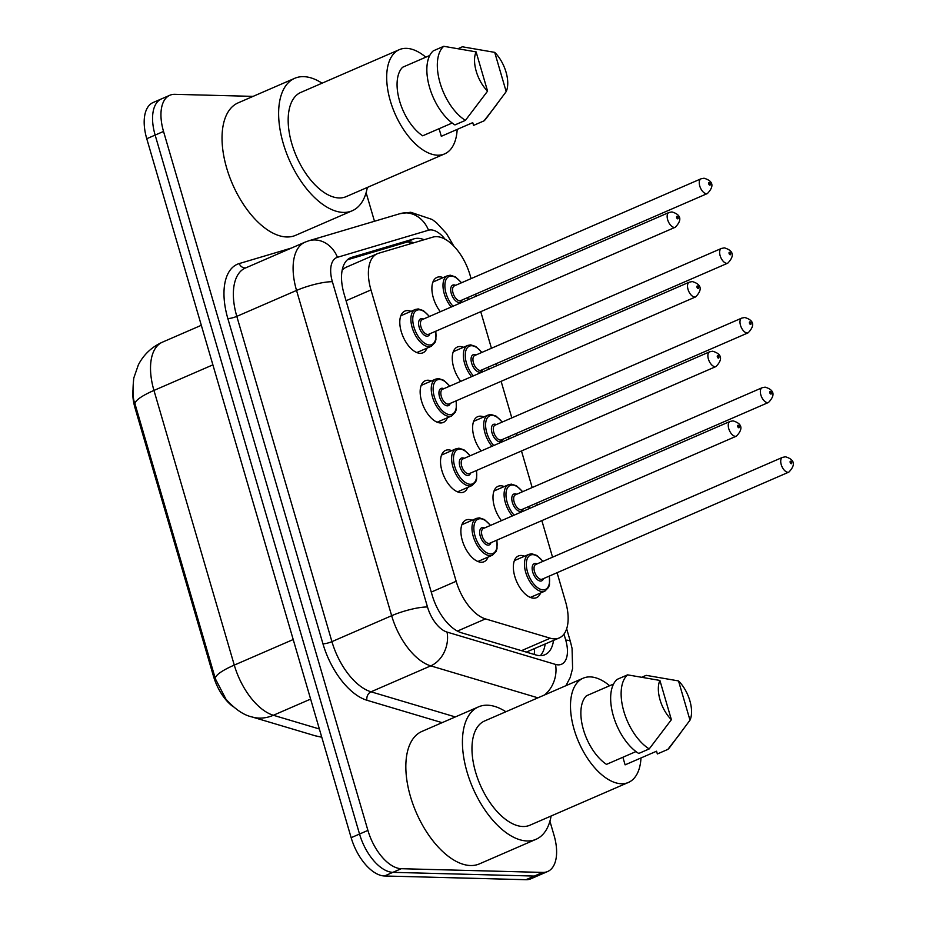 <?xml version="1.0" encoding="UTF-8"?>
<svg xmlns="http://www.w3.org/2000/svg" width="926" height="926" viewBox="0 0 926 926"><rect width="100%" height="100%" fill="white"/><g stroke="black" fill="none" stroke-linecap="round" stroke-linejoin="round"><path stroke-width="1.39" d="M426.99 348.13A22.733 11.806 -113.5 0 1 422.962 352.794A22.733 11.806 -113.5 0 1 420.161 353.315A22.733 11.806 -113.5 0 1 402.081 334.147A22.733 11.806 -113.5 0 1 404.859 311.101A22.733 11.806 -113.5 0 1 407.66 310.58A22.733 11.806 -113.5 0 1 411.017 311.344M447.362 417.776A22.733 11.806 -113.5 0 1 443.322 422.441A22.733 11.806 -113.5 0 1 440.521 422.962A22.733 11.806 -113.5 0 1 422.441 403.794A22.733 11.806 -113.5 0 1 425.219 380.748A22.733 11.806 -113.5 0 1 428.02 380.227A22.733 11.806 -113.5 0 1 431.389 380.98M467.723 487.423A22.733 11.806 -113.5 0 1 463.695 492.088A22.733 11.806 -113.5 0 1 460.893 492.609A22.733 11.806 -113.5 0 1 442.813 473.441A22.733 11.806 -113.5 0 1 445.591 450.383A22.733 11.806 -113.5 0 1 448.392 449.862A22.733 11.806 -113.5 0 1 451.749 450.626M488.083 557.07A22.733 11.806 -113.5 0 1 484.055 561.735A22.733 11.806 -113.5 0 1 481.254 562.256A22.733 11.806 -113.5 0 1 463.174 543.087A22.733 11.806 -113.5 0 1 465.952 520.03A22.733 11.806 -113.5 0 1 468.753 519.509A22.733 11.806 -113.5 0 1 472.121 520.273M440.336 311.726A22.733 11.806 -113.5 0 1 436.968 277.395A22.733 11.806 -113.5 0 1 439.769 276.874A22.733 11.806 -113.5 0 1 443.126 277.626M460.708 381.373A22.733 11.806 -113.5 0 1 457.328 347.03A22.733 11.806 -113.5 0 1 460.129 346.509A22.733 11.806 -113.5 0 1 463.486 347.273M481.069 451.02A22.733 11.806 -113.5 0 1 477.689 416.677A22.733 11.806 -113.5 0 1 480.49 416.156A22.733 11.806 -113.5 0 1 483.858 416.92M501.441 520.667A22.733 11.806 -113.5 0 1 498.061 486.324A22.733 11.806 -113.5 0 1 500.862 485.803A22.733 11.806 -113.5 0 1 504.219 486.567M540.553 592.999A22.733 11.806 -113.5 0 1 536.524 597.664A22.733 11.806 -113.5 0 1 533.723 598.184A22.733 11.806 -113.5 0 1 515.643 579.016A22.733 11.806 -113.5 0 1 518.421 555.97A22.733 11.806 -113.5 0 1 521.222 555.45A22.733 11.806 -113.5 0 1 524.591 556.202M471.079 278.61L470.003 274.941A40.107 20.835 66.5 0 0 432.928 237.114L378.56 253.273A40.107 20.835 66.5 0 0 377.322 253.724A40.107 20.835 66.5 0 0 370.967 289.931L456.159 581.273A40.107 20.835 66.5 0 0 485.479 618.904L550.218 638.199A40.107 20.835 66.5 0 0 554.269 638.871A40.107 20.835 66.5 0 0 559.211 637.956A40.107 20.835 66.5 0 0 565.566 601.75L557.082 572.708M132.846 390.679A36.102 18.752 66.5 0 0 135.08 408.123L213.501 676.281A36.102 18.752 66.5 0 0 233.398 706.862M526.292 652.101L559.211 637.956M377.322 253.724L345.386 267.591L342.25 269.883M552.544 557.186L541.849 520.609M537.312 505.098L536.71 503.061M532.172 487.551L521.477 450.974M516.94 435.451L516.349 433.426M511.812 417.904L501.116 381.327M496.579 365.805L495.989 363.779M491.44 348.257L480.744 311.68M476.207 296.158L475.617 294.132M549.917 821.223L554.037 835.298A40.107 20.835 -113.5 0 1 547.671 871.505A40.107 20.835 -113.5 0 1 542.729 872.419L401.282 868.704A40.107 20.835 -113.5 0 1 367.911 830.402L163.532 131.446L155.14 135.08A40.107 20.835 -113.5 0 1 161.506 98.874A40.107 20.835 -113.5 0 0 155.14 135.08L359.531 834.037L155.14 135.08L146.759 138.726A40.107 20.835 -113.5 0 1 153.126 102.52L169.886 95.239A40.107 20.835 -113.5 0 1 174.829 94.325L253.076 96.373M401.282 868.704L392.89 872.338A40.107 20.835 -113.5 0 1 359.531 834.037A40.107 20.835 -113.5 0 0 392.89 872.338L534.348 876.065L392.89 872.338L384.51 875.984A40.107 20.835 -113.5 0 1 351.151 837.683L146.759 138.726M547.671 871.505L539.291 875.139A40.107 20.835 -113.5 0 1 534.348 876.065A40.107 20.835 -113.5 0 0 539.291 875.139L530.911 878.786A40.107 20.835 -113.5 0 1 525.968 879.7L384.51 875.984M424.096 239.741A40.107 20.835 66.5 0 0 414.235 238.769L351.695 257.359A40.107 20.835 66.5 0 0 350.468 257.81A40.107 20.835 66.5 0 0 344.102 294.017L432.164 595.152A40.107 20.835 66.5 0 0 461.484 632.782L535.934 654.971A40.107 20.835 66.5 0 0 539.985 655.643A40.107 20.835 66.5 0 0 544.928 654.728A40.107 20.835 66.5 0 0 553.528 640.422M545.148 644.056A40.107 20.835 -113.5 0 1 540.344 655.654M366.117 192.666L374.474 221.256M163.532 131.446A40.107 20.835 -113.5 0 1 169.886 95.239M347.424 259.778L405.843 242.404A40.107 20.835 -113.5 0 1 414.003 242.739M551.12 816.003A72.205 37.515 -113.5 0 1 536.015 839.315A72.205 37.515 -113.5 0 1 527.125 840.97A72.205 37.515 -113.5 0 1 469.702 780.074A72.205 37.515 -113.5 0 1 478.522 706.862A72.205 37.515 -113.5 0 1 487.423 705.207A72.205 37.515 -113.5 0 1 505.874 711.747M536.015 839.315L479.425 863.877A72.205 37.515 -113.5 0 1 470.535 865.532A72.205 37.515 -113.5 0 1 413.112 804.636A72.205 37.515 -113.5 0 1 421.932 731.424L478.522 706.862M640.989 757.966A56.822 29.516 -113.5 0 1 628.407 782.447A56.822 29.516 -113.5 0 1 621.404 783.755A56.822 29.516 -113.5 0 1 576.215 735.823A56.822 29.516 -113.5 0 1 583.16 678.202A56.822 29.516 -113.5 0 1 590.163 676.894A56.822 29.516 -113.5 0 1 609.632 685.738M628.407 782.447L529.904 825.216A56.822 29.516 -113.5 0 1 522.901 826.513A56.822 29.516 -113.5 0 1 477.7 778.581A56.822 29.516 -113.5 0 1 484.645 720.96L583.16 678.202M613.568 684.036L586.447 695.796A40.107 20.835 -113.5 0 0 583.449 729.746A40.107 20.835 -113.5 0 0 606.507 764.367L635.977 751.576M671.385 719.687A26.738 13.89 -113.5 0 1 659.902 680.436L671.385 719.687L649.219 748.914A42.781 22.224 -113.5 0 1 623.881 711.504A42.781 22.224 -113.5 0 1 627.562 674.857L617.086 679.406A42.781 22.224 -113.5 0 0 613.394 716.053A42.781 22.224 -113.5 0 0 638.743 753.463L649.219 748.914M659.902 680.436L627.562 674.857M689.997 720.173L678.515 680.923A26.738 13.89 -113.5 0 1 689.997 720.173L669.776 747.317A42.781 22.224 -113.5 0 1 667.831 749.412L657.356 753.961L656.557 751.206L625.108 764.853L622.885 757.248M642.193 677.08L646.174 675.343L678.515 680.923M680.714 732.883L667.831 749.412M367.321 187.446A72.205 37.515 -113.5 0 1 352.216 210.758A72.205 37.515 -113.5 0 1 343.326 212.413A72.205 37.515 -113.5 0 1 285.902 151.517A72.205 37.515 -113.5 0 1 294.723 78.305A72.205 37.515 -113.5 0 1 303.624 76.65A72.205 37.515 -113.5 0 1 322.074 83.19M352.216 210.758L295.625 235.32A72.205 37.515 -113.5 0 1 286.736 236.975A72.205 37.515 -113.5 0 1 229.312 176.079A72.205 37.515 -113.5 0 1 238.132 102.867L294.723 78.305M457.178 129.409A56.822 29.516 -113.5 0 1 444.607 153.901A56.822 29.516 -113.5 0 1 437.604 155.198A56.822 29.516 -113.5 0 1 392.416 107.266A56.822 29.516 -113.5 0 1 399.349 49.645A56.822 29.516 -113.5 0 1 406.352 48.349A56.822 29.516 -113.5 0 1 425.833 57.18M444.607 153.901L346.092 196.659A56.822 29.516 -113.5 0 1 339.09 197.956A56.822 29.516 -113.5 0 1 293.901 150.035A56.822 29.516 -113.5 0 1 300.846 92.403L399.349 49.645M429.757 55.479L402.648 67.239A40.107 20.835 -113.5 0 0 399.65 101.189A40.107 20.835 -113.5 0 0 422.696 135.809L452.177 123.019M487.574 91.13A26.738 13.89 -113.5 0 1 476.103 51.879L487.574 91.13L465.419 120.368A42.781 22.224 -113.5 0 1 440.07 82.946A42.781 22.224 -113.5 0 1 443.762 46.3L433.287 50.849A42.781 22.224 -113.5 0 0 429.595 87.495A42.781 22.224 -113.5 0 0 454.944 124.917L465.419 120.368M476.103 51.879L443.762 46.3M506.186 91.616L494.715 52.365A26.738 13.89 -113.5 0 1 506.186 91.616L485.976 118.759A42.781 22.224 -113.5 0 1 484.032 120.855L473.556 125.404L472.746 122.649L441.308 136.296L439.086 128.691M458.393 48.522L462.375 46.786L494.715 52.365M496.915 104.325L484.032 120.855M521.5 650.665L550.218 638.199M408.54 241.952A40.107 34.204 73.4 0 1 410.716 243.712M135.08 408.123L136.11 407.683M213.501 676.281L214.519 675.841M534.534 648.663A40.107 31.403 106.6 0 1 534.244 654.474M457.409 631.081L485.479 618.904M431.261 592.084L456.159 581.273M346.069 300.742L370.967 289.931M321.669 736.876A46.798 36.646 106.6 0 1 314.979 735.719L251.86 716.909A46.798 36.646 106.6 0 0 273.367 715.266L319.366 728.982M135.173 404.454A46.798 9.399 -16.3 0 1 135.103 404.257A46.798 9.399 -16.3 0 1 153.959 390.436L234.278 665.1A46.798 9.399 163.7 0 0 215.422 678.92L135.103 404.257C132.846 399.511 132.418 390.749 133.807 377.982L138.356 364.867C143.704 354.542 151.737 346.972 162.444 342.157A53.477 27.78 66.5 0 0 153.959 390.436L212.887 364.856M293.206 639.53L234.278 665.1A53.477 27.78 66.5 0 0 273.367 715.266L310.627 699.095M525.968 879.7L542.729 872.419M351.151 837.683L367.911 830.402M445.001 239.151A26.738 13.89 66.5 0 0 430.995 229.903A26.738 13.89 66.5 0 0 428.53 230.215L337.446 257.301A26.738 13.89 66.5 0 0 332.388 281.736L427.499 607.005A26.738 13.89 66.5 0 0 447.05 632.088L555.496 664.417A26.738 13.89 66.5 0 0 558.193 664.868A26.738 13.89 66.5 0 0 565.728 640.109L563.969 634.09M565.913 685.691L570.242 677.438L572.604 668.491L572.06 648.385L570.439 641.706A26.738 5.371 163.7 0 0 565.728 640.109M453.821 246.096L446.517 233.63L436.574 222.83L432.199 219.497L410.739 212.274L399.951 213.686A26.738 22.803 73.4 0 1 428.53 230.215M442.107 722.662L366.928 700.253A60.167 31.252 -113.5 0 1 322.954 643.813L227.842 318.544A60.167 31.252 -113.5 0 1 239.232 263.563L291.586 247.994M537.937 697.834L430.74 665.875L371.013 691.803L455.314 716.932M447.05 632.088A26.738 20.939 106.6 0 1 430.74 665.875A53.477 27.78 -113.5 0 1 391.652 615.709L331.925 641.637A53.477 27.78 66.5 0 0 371.013 691.803A6.69 5.232 -73.4 0 0 366.928 700.253M427.499 607.005A26.738 5.371 163.7 0 0 391.652 615.709L296.54 290.44L236.801 316.368L331.925 641.637A6.69 1.343 -16.3 0 1 322.954 643.813M332.388 281.736A26.738 5.371 163.7 0 0 296.54 290.44A53.477 27.78 -113.5 0 1 305.024 242.161L245.286 268.089A53.477 27.78 66.5 0 0 236.801 316.368A6.69 1.343 -16.3 0 1 227.842 318.544M239.232 263.563A6.69 5.706 -106.6 0 0 245.969 267.799M399.951 213.686L308.867 240.76A26.738 22.803 73.4 0 1 337.446 257.301M555.496 664.417A26.738 20.939 106.6 0 1 544.476 694.998M349.299 258.4L351.695 257.359M405.843 242.404L414.235 238.769M530.366 597.42L544.893 591.124A20.059 10.418 -113.5 0 1 542.416 591.575A20.059 10.418 -113.5 0 1 526.466 574.664A20.059 10.418 -113.5 0 1 528.92 554.327L531.79 553.783L536.906 555.473L543.03 561.318M542.821 561.411A18.717 9.723 66.5 0 0 532.809 554.662A18.717 9.723 66.5 0 0 527.531 571.99A18.717 9.723 66.5 0 0 543.099 589.862A18.717 9.723 66.5 0 0 549.211 576.122M543.446 578.634A9.364 4.862 -113.5 0 1 540.529 581.065A9.364 4.862 -113.5 0 1 532.739 572.129A9.364 4.862 -113.5 0 1 535.378 563.471A9.364 4.862 -113.5 0 1 537.057 563.911M782.493 457.375L535.807 564.455A8.021 4.167 66.5 0 0 534.823 572.592A8.021 4.167 66.5 0 0 541.212 579.352A8.021 4.167 66.5 0 0 542.196 579.167L788.883 472.098A8.021 4.167 -113.5 0 1 787.899 472.272A8.021 4.167 -113.5 0 1 781.521 465.512A8.021 4.167 -113.5 0 1 782.493 457.375L785.503 456.796C791.915 458.706 797.691 462.85 788.883 472.098M790.561 461.206A1.343 0.695 66.5 0 0 790.191 462.444A1.343 0.695 66.5 0 0 791.302 463.718A1.343 0.695 66.5 0 0 791.672 462.479A1.343 0.695 66.5 0 0 790.561 461.206M496.949 540.101L497.019 548.69L496.116 551.41L492.424 555.183A20.059 10.418 -113.5 0 1 489.947 555.646A20.059 10.418 -113.5 0 1 473.996 538.724A20.059 10.418 -113.5 0 1 476.45 518.386L461.924 524.695M490.352 525.47A18.717 9.723 66.5 0 0 480.339 518.734A18.717 9.723 66.5 0 0 475.061 536.061A18.717 9.723 66.5 0 0 490.63 553.933A18.717 9.723 66.5 0 0 496.741 540.194M490.977 542.694A9.364 4.862 -113.5 0 1 488.06 545.136A9.364 4.862 -113.5 0 1 480.27 536.2A9.364 4.862 -113.5 0 1 482.909 527.531A9.364 4.862 -113.5 0 1 484.587 527.982M483.337 528.514A8.021 4.167 66.5 0 0 482.353 536.652A8.021 4.167 66.5 0 0 488.743 543.423A8.021 4.167 66.5 0 0 489.727 543.238L736.413 436.158A8.021 4.167 -113.5 0 1 735.429 436.343A8.021 4.167 -113.5 0 1 729.051 429.571A8.021 4.167 -113.5 0 1 730.024 421.446L483.337 528.514M738.832 427.777A1.343 0.695 66.5 0 0 739.203 426.55A1.343 0.695 66.5 0 0 738.091 425.265A1.343 0.695 66.5 0 0 737.721 426.504A1.343 0.695 66.5 0 0 738.832 427.777M512.321 515.944A20.059 10.418 -113.5 0 1 504.276 497.517A20.059 10.418 -113.5 0 1 508.559 484.68L511.43 484.148L516.546 485.826L522.669 491.671M522.449 491.764A18.717 9.723 66.5 0 0 512.437 485.027A18.717 9.723 66.5 0 0 506.001 495.827A18.717 9.723 66.5 0 0 514.115 515.157M523.074 508.987A9.364 4.862 -113.5 0 1 520.157 511.418A9.364 4.862 -113.5 0 1 512.379 502.482A9.364 4.862 -113.5 0 1 515.018 493.824A9.364 4.862 -113.5 0 1 516.696 494.264M762.133 387.728L515.446 494.808A8.021 4.167 66.5 0 0 514.462 502.945A8.021 4.167 66.5 0 0 520.84 509.717A8.021 4.167 66.5 0 0 521.836 509.531L768.522 402.451A8.021 4.167 -113.5 0 1 767.538 402.636A8.021 4.167 -113.5 0 1 761.149 395.865A8.021 4.167 -113.5 0 1 762.133 387.728L765.131 387.149C771.543 389.07 777.331 393.203 768.522 402.451M770.2 391.559A1.343 0.695 66.5 0 0 769.819 392.798A1.343 0.695 66.5 0 0 770.93 394.071A1.343 0.695 66.5 0 0 771.312 392.832A1.343 0.695 66.5 0 0 770.2 391.559M529.116 508.652A18.717 9.723 66.5 0 0 528.839 506.487M491.949 446.297A20.059 10.418 -113.5 0 1 483.916 427.87A20.059 10.418 -113.5 0 1 488.187 415.033L491.069 414.501L496.174 416.179L502.297 422.024M502.089 422.117A18.717 9.723 66.5 0 0 492.076 415.38A18.717 9.723 66.5 0 0 485.629 426.18A18.717 9.723 66.5 0 0 493.743 445.522M502.714 439.341A9.364 4.862 -113.5 0 1 499.797 441.783A9.364 4.862 -113.5 0 1 492.007 432.847A9.364 4.862 -113.5 0 1 494.646 424.177A9.364 4.862 -113.5 0 1 496.324 424.629M741.772 318.093L495.074 425.161A8.021 4.167 66.5 0 0 494.102 433.299A8.021 4.167 66.5 0 0 500.48 440.07A8.021 4.167 66.5 0 0 501.464 439.885L748.162 332.804A8.021 4.167 -113.5 0 1 747.166 332.99A8.021 4.167 -113.5 0 1 740.788 326.218A8.021 4.167 -113.5 0 1 741.772 318.093L744.77 317.502C751.183 319.424 756.959 323.556 748.162 332.804M749.84 321.912A1.343 0.695 66.5 0 0 749.458 323.151A1.343 0.695 66.5 0 0 750.569 324.424A1.343 0.695 66.5 0 0 750.951 323.186A1.343 0.695 66.5 0 0 749.84 321.912M508.756 439.005A18.717 9.723 66.5 0 0 508.478 436.84M471.589 376.65A20.059 10.418 -113.5 0 1 463.544 358.235A20.059 10.418 -113.5 0 1 467.827 345.398L470.697 344.854L475.814 346.532L481.937 352.389M481.728 352.482A18.717 9.723 66.5 0 0 471.716 345.734A18.717 9.723 66.5 0 0 465.269 356.533A18.717 9.723 66.5 0 0 473.383 375.875M482.353 369.694A9.364 4.862 -113.5 0 1 479.436 372.136A9.364 4.862 -113.5 0 1 471.647 363.2A9.364 4.862 -113.5 0 1 474.286 354.531A9.364 4.862 -113.5 0 1 475.964 354.982M721.4 248.446L474.714 355.526A8.021 4.167 66.5 0 0 473.73 363.652A8.021 4.167 66.5 0 0 480.108 370.423A8.021 4.167 66.5 0 0 481.103 370.238L727.79 263.158A8.021 4.167 -113.5 0 1 726.806 263.343A8.021 4.167 -113.5 0 1 720.428 256.583A8.021 4.167 -113.5 0 1 721.4 248.446L724.41 247.867C730.811 249.777 736.598 253.921 727.79 263.158M729.468 252.266A1.343 0.695 66.5 0 0 729.098 253.504A1.343 0.695 66.5 0 0 730.209 254.789A1.343 0.695 66.5 0 0 730.579 253.55A1.343 0.695 66.5 0 0 729.468 252.266M488.396 369.358A18.717 9.723 66.5 0 0 488.106 367.194M451.217 307.004A20.059 10.418 -113.5 0 1 443.184 288.588A20.059 10.418 -113.5 0 1 447.455 275.751L450.337 275.207L455.442 276.897L461.576 282.743M461.356 282.835A18.717 9.723 66.5 0 0 451.344 276.087A18.717 9.723 66.5 0 0 444.908 286.886A18.717 9.723 66.5 0 0 453.011 306.228M461.981 300.047A9.364 4.862 -113.5 0 1 459.065 302.489A9.364 4.862 -113.5 0 1 451.286 293.554A9.364 4.862 -113.5 0 1 453.914 284.895A9.364 4.862 -113.5 0 1 455.592 285.335M701.04 178.799L454.342 285.879A8.021 4.167 66.5 0 0 453.37 294.017A8.021 4.167 66.5 0 0 459.747 300.776A8.021 4.167 66.5 0 0 460.731 300.591L707.429 193.522A8.021 4.167 -113.5 0 1 706.434 193.696A8.021 4.167 -113.5 0 1 700.056 186.936A8.021 4.167 -113.5 0 1 701.04 178.799L704.038 178.22C710.45 180.13 716.238 184.274 707.429 193.522M709.108 182.63A1.343 0.695 66.5 0 0 708.726 183.869A1.343 0.695 66.5 0 0 709.837 185.142A1.343 0.695 66.5 0 0 710.219 183.904A1.343 0.695 66.5 0 0 709.108 182.63M468.024 299.711A18.717 9.723 66.5 0 0 467.746 297.547M476.589 470.454L476.647 479.043L475.744 481.763L472.052 485.537A20.059 10.418 -113.5 0 1 469.586 486A20.059 10.418 -113.5 0 1 453.636 469.088A20.059 10.418 -113.5 0 1 456.09 448.751L441.552 455.048M469.98 455.835A18.717 9.723 66.5 0 0 459.967 449.087A18.717 9.723 66.5 0 0 454.701 466.415A18.717 9.723 66.5 0 0 470.269 484.286A18.717 9.723 66.5 0 0 476.369 470.547M470.605 473.047A9.364 4.862 -113.5 0 1 467.688 475.489A9.364 4.862 -113.5 0 1 459.909 466.554A9.364 4.862 -113.5 0 1 462.549 457.884A9.364 4.862 -113.5 0 1 464.227 458.335M462.977 458.879A8.021 4.167 66.5 0 0 461.993 467.005A8.021 4.167 66.5 0 0 468.371 473.776A8.021 4.167 66.5 0 0 469.366 473.591L716.053 366.511A8.021 4.167 -113.5 0 1 715.069 366.696A8.021 4.167 -113.5 0 1 708.679 359.936A8.021 4.167 -113.5 0 1 709.663 351.799L462.977 458.879M718.46 358.142A1.343 0.695 66.5 0 0 718.842 356.904A1.343 0.695 66.5 0 0 717.731 355.619A1.343 0.695 66.5 0 0 717.349 356.857A1.343 0.695 66.5 0 0 718.46 358.142M456.217 400.808L456.286 409.408L455.384 412.116L451.691 415.901A20.059 10.418 -113.5 0 1 449.214 416.353A20.059 10.418 -113.5 0 1 433.264 399.442A20.059 10.418 -113.5 0 1 435.718 379.104L421.191 385.413M449.619 386.188A18.717 9.723 66.5 0 0 439.607 379.44A18.717 9.723 66.5 0 0 434.329 396.768A18.717 9.723 66.5 0 0 449.897 414.64A18.717 9.723 66.5 0 0 456.009 400.9M450.244 403.412A9.364 4.862 -113.5 0 1 447.327 405.843A9.364 4.862 -113.5 0 1 439.537 396.907A9.364 4.862 -113.5 0 1 442.177 388.249A9.364 4.862 -113.5 0 1 443.855 388.688M442.605 389.233A8.021 4.167 66.5 0 0 441.633 397.37A8.021 4.167 66.5 0 0 448.01 404.13A8.021 4.167 66.5 0 0 448.994 403.944L695.692 296.876A8.021 4.167 -113.5 0 1 694.697 297.049A8.021 4.167 -113.5 0 1 688.319 290.289A8.021 4.167 -113.5 0 1 689.303 282.152L442.605 389.233M698.1 288.495A1.343 0.695 66.5 0 0 698.482 287.257A1.343 0.695 66.5 0 0 697.359 285.984A1.343 0.695 66.5 0 0 696.989 287.222A1.343 0.695 66.5 0 0 698.1 288.495M435.857 331.172L435.915 339.761L435.012 342.47L431.331 346.255A20.059 10.418 -113.5 0 1 428.854 346.718A20.059 10.418 -113.5 0 1 412.903 329.795A20.059 10.418 -113.5 0 1 415.357 309.458L400.831 315.766M429.259 316.542A18.717 9.723 66.5 0 0 419.246 309.805A18.717 9.723 66.5 0 0 413.968 327.133A18.717 9.723 66.5 0 0 429.537 345.004A18.717 9.723 66.5 0 0 435.637 331.265M429.884 333.765A9.364 4.862 -113.5 0 1 426.967 336.196A9.364 4.862 -113.5 0 1 419.177 327.26A9.364 4.862 -113.5 0 1 421.816 318.602A9.364 4.862 -113.5 0 1 423.495 319.042M422.244 319.586A8.021 4.167 66.5 0 0 421.261 327.723A8.021 4.167 66.5 0 0 427.638 334.494A8.021 4.167 66.5 0 0 428.634 334.309L675.32 227.229A8.021 4.167 -113.5 0 1 674.336 227.414A8.021 4.167 -113.5 0 1 667.959 220.643A8.021 4.167 -113.5 0 1 668.931 212.505L422.244 319.586M677.739 218.849A1.343 0.695 66.5 0 0 678.11 217.61A1.343 0.695 66.5 0 0 676.999 216.337A1.343 0.695 66.5 0 0 676.628 217.575A1.343 0.695 66.5 0 0 677.739 218.849M321.773 737.235L314.979 735.719M215.422 678.92L226.025 699.304C235.042 709.223 243.654 715.092 251.86 716.909M162.444 342.157L201.312 325.292M308.867 240.76L305.024 242.161M570.439 641.706L566.654 628.777M528.92 554.327L514.393 560.635M544.893 591.124L548.586 587.339L549.488 584.63L549.419 576.03M490.56 525.378L484.437 519.532L479.321 517.854L476.45 518.386M736.413 436.158C745.222 426.909 739.446 422.777 733.033 420.855L730.024 421.446M492.424 555.183L477.897 561.492M508.559 484.68L494.021 490.988M529.359 508.536L529.059 506.395M488.187 415.033L473.661 421.342M508.999 438.901L508.687 436.748M467.827 345.398L453.3 351.695M488.627 369.254L488.326 367.101M447.455 275.751L432.928 282.06M468.267 299.607L467.954 297.454M470.2 455.742L464.076 449.886L458.96 448.207L456.09 448.751M716.053 366.511C724.861 357.274 719.074 353.13 712.661 351.22L709.663 351.799M472.052 485.537L457.525 491.845M449.828 386.096L443.704 380.25L438.588 378.56L435.718 379.104M695.692 296.876C704.489 287.627 698.713 283.483 692.301 281.573L689.303 282.152M451.691 415.901L437.165 422.198M429.467 316.449L423.344 310.604L418.228 308.925L415.357 309.458M675.32 227.229C684.129 217.98 678.341 213.848 671.94 211.927L668.931 212.505M431.331 346.255L416.793 352.563"/></g></svg>
